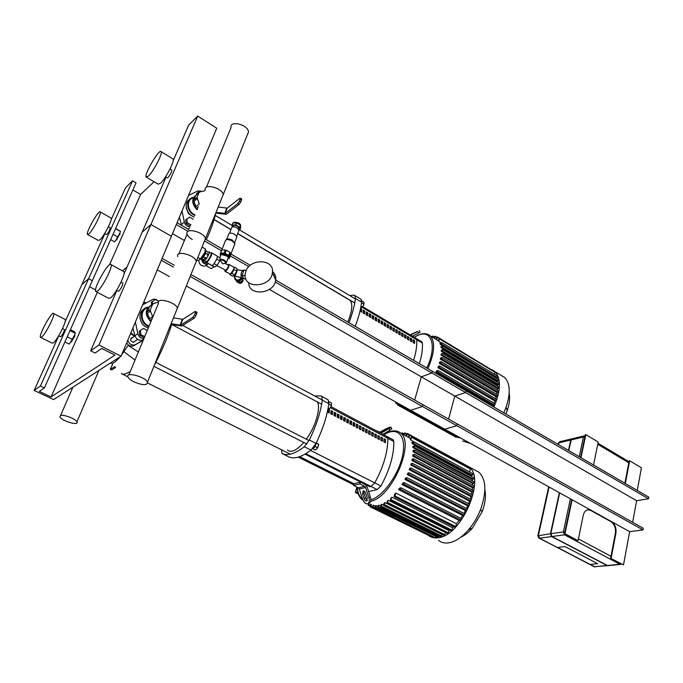 <?xml version="1.0" encoding="UTF-8"?>
<svg xmlns="http://www.w3.org/2000/svg" width="683" height="683" viewBox="0 0 683 683"><rect width="100%" height="100%" fill="white"/><g stroke="black" fill="none" stroke-linecap="round" stroke-linejoin="round"><path stroke-width="1.02" d="M97.549 291.06L95.637 291.419C93.383 288.064 109.468 260.121 111.064 264.637C112.9 266.916 102.399 287.466 97.549 291.06M123.273 271.288L123.939 271.655C125.928 274.003 115.529 294.458 110.561 297.942L108.571 298.258L96.277 291.761M122.641 283.027L122.855 283.138C122.581 285.656 121.215 288.337 118.765 291.206L116.503 290.437M41.68 337.086L40.417 337.325C38.641 334.832 52.446 310.048 53.65 313.574C55.169 315.298 45.496 334.311 41.68 337.086M64.748 319.226L65.209 319.465C66.857 321.241 57.278 340.177 53.359 342.875L52.045 343.088L40.86 337.547M64.33 329.479L64.475 329.548C64.134 331.801 62.921 334.2 60.847 336.736L58.618 335.899M71.322 341.816L74.874 335.968L74.754 335.199M74.712 334.713L70.75 341.995M69.982 330.64L75.318 333.338L74.678 331.818L70.426 329.667M64.919 341.97L69.205 344.104L72.577 339.511L75.318 333.338M67.224 336.821L72.577 339.511M121.062 356.185L53.65 399.589L34.15 390.42L40.408 386.032L44.386 387.918L39.324 391.402L51.054 396.934L114.949 355.109L101.716 348.432L95.074 353.009L90.677 350.806L98.941 345.017L121.062 356.185L171.399 236.267L150.934 224.528L142.184 232.126L166.054 177.119M98.941 345.017L197.72 116.084L188.628 125.117L173.2 160.676M90.677 350.806L116.81 290.599M123.922 274.216L142.184 232.126L150.934 224.528L171.399 236.267L216.75 128.233L197.72 116.084M126.987 267.155L122.488 270.861L126.987 267.155M51.054 396.934L97.336 292.315M95.543 289.908L89.601 286.758L95.543 289.908M44.386 387.918L92.316 280.679L88.602 278.698L81.892 284.529L104.755 233.817M40.408 386.032L132.553 180.816L125.484 187.834L111.133 219.678M34.15 390.42L58.704 335.951M65.09 321.795L81.892 284.529L88.602 278.698L92.316 280.679L136.037 182.865L132.553 180.816M148.407 176.112L146.094 177.008C144.079 174.054 159.822 147.656 161.197 151.728C162.742 153.658 153.316 171.655 148.407 176.112M172.628 158.712L173.149 159.028C174.822 161.034 165.474 178.946 160.471 183.3L158.072 184.137L146.589 177.307M171.689 170.016L171.851 170.11C171.604 172.227 170.306 174.711 167.975 177.554L167.215 177.819L165.542 176.812M88.986 233.817L87.424 234.414C85.802 232.16 99.266 208.733 100.324 211.978C101.647 213.463 92.922 230.282 88.986 233.817M110.774 217.886L111.15 218.108C112.575 219.653 103.927 236.403 99.906 239.861L98.284 240.416L87.783 234.619M110.151 227.763L110.27 227.832C109.972 229.77 108.819 231.989 106.821 234.508L104.525 233.697M116.503 239.938L119.867 233.706M119.798 233.168L115.939 240.075M115.555 228.694L120.541 231.503L115.683 228.395M110.663 239.631L114.676 241.859L118.039 237.129L120.541 231.503M113.037 234.329L118.039 237.129M154.042 181.738L140.613 194.484L132.869 189.951M109.553 264.697L140.613 194.484M171.681 324.519C168.172 335.882 162.998 348.304 156.159 361.794L155.801 361.606M154.589 364.611L156.159 361.794M121.557 354.998L128.421 344.966M127.943 376.948L121.454 373.499M121.864 373.925C123.922 374.643 126.756 373.78 130.376 371.339M110.492 362.997C112.208 364.346 115.41 362.289 120.097 356.808M215.085 214.761L215.691 213.258M215.41 214.957C213.557 222.103 210.543 230.367 206.386 239.742M329.155 401.792L331.443 403.013L331.494 405.471L329.624 408.656L327.908 409.288M328.173 407.879L329.624 408.656M328.882 404.08L331.494 405.471M328.711 404.541L328.822 401.254M316.938 448.663L318.389 445.845M318.363 445.598L316.681 448.816M314.965 446.477L317.646 447.843L318.73 444.471L316.366 442.678M316.135 443.147L318.73 444.471M312.916 448.765L315.452 450.046L317.646 447.843M312.233 448.97C314.137 448.253 315.435 446.323 316.109 443.199M287.423 450.054C291.18 453.051 296.627 450.515 303.773 442.456M306.317 439.195C315.555 426.747 320.942 408.238 317.373 401.937M361.836 300.879L363.902 302.117L364.03 304.217L362.238 307.273L360.658 308.059M360.948 306.513L362.238 307.273M361.58 302.748L364.03 304.217M361.495 302.979L361.58 300.392M347.767 322C352.18 311.388 352.957 304.191 350.114 300.409L349.602 299.957M348.851 299.504L348.21 299.282M392.665 439.519L386.672 436.326L387.824 438.307C387.953 451.702 383.598 466.557 374.754 482.89L371.031 486.475L369.913 486.74L305.028 454.144L369.913 486.74L371.031 486.475L305.813 453.683M393.22 439.818L393.826 441.508C394.031 454.895 389.728 469.725 380.909 485.997L377.187 489.566L368.624 491.564M299.7 456.645L354.084 483.82L299.7 456.645M328.83 403.662C327.174 415.802 322.897 429.052 316.007 443.412L309.322 440.006C316.246 425.603 320.575 412.327 322.308 400.178L328.83 403.662L328.156 399.845L320.916 395.935L314.632 395.952M282.557 453.777C288.098 455.937 295.338 453.58 304.294 446.733L310.978 450.114C301.988 456.91 294.697 459.215 289.088 457.029L282.079 453.461L281.396 449.721M309.322 440.006L304.294 446.733M321.659 396.362L322.308 400.178M328.156 399.845L327.396 399.418M310.978 450.114L316.007 443.412M364.09 491L364.116 493.476L365.584 498.095L367.283 500.391M364.073 498.65L362.605 494.022L363.023 490.992C364.09 490.633 365.004 491.401 365.764 493.297L367.241 497.941L366.831 500.955C365.755 501.322 364.833 500.554 364.073 498.65L365.584 498.095M360.411 482.121L354.127 483.684L353.598 485.451L358.336 487.816L359.326 489.037L362.494 499C364.022 502.808 365.857 504.344 368.017 503.61C369.358 502.5 369.64 500.494 368.837 497.583L365.644 487.525L364.645 486.296L359.873 483.905L360.411 482.121L365.166 484.52L367.164 486.979L370.357 497.019L368.837 497.583M368.811 503.311L369.529 503.047C370.878 501.937 371.159 499.93 370.357 497.019M359.873 483.905L353.598 485.451M380.158 432.527L388.482 428.361L380.431 432.672M375.846 430.546L381.456 432.894L389.139 428.523L389.959 430.213L382.924 434.32M379.714 432.288L382.796 430.495C387.62 427.925 390.36 426.824 391 427.199L389.139 428.523M389.959 430.213L391.718 428.676M421.471 341.602L415.819 338.239L416.724 339.75C417.082 345.589 416.049 352.445 413.616 360.317C416.049 352.445 417.082 345.589 416.724 339.75L362.127 307.324M421.923 341.867L422.393 343.114C422.786 348.953 421.778 355.809 419.379 363.663M348.953 322.692C352.411 313.719 354.579 305.651 355.459 298.48L361.597 302.142L361.051 299.214L354.929 295.56L353.905 295.107L349.773 295.594M354.929 295.56L355.459 298.48M361.051 299.214L360.376 298.812M361.597 302.142C360.761 309.314 358.626 317.373 355.194 326.329M410.201 334.901L416.912 331.682L410.389 335.012M410.534 335.097L417.663 331.468L418.44 333.116L412.438 336.232M410.073 334.824L417.663 331.468M418.44 333.116L420.079 332.109M328.318 409.134L329.496 409.757L329.172 412.976L327.567 412.122L327.831 409.672M328.19 412.447L328.378 410.167L327.814 409.868M328.378 410.167L329.496 409.757M331.101 410.611L332.698 411.465L332.382 414.675L330.777 413.821L331.101 410.611M331.392 414.146L331.579 411.866L331.024 411.576M331.579 411.866L332.698 411.465M334.294 412.31L335.891 413.155L335.584 416.365L333.987 415.52L334.294 412.31M334.585 415.836L334.764 413.556L334.218 413.275M334.764 413.556L335.891 413.155M337.479 414L339.075 414.846L338.777 418.056L337.18 417.211L337.479 414M337.769 417.526L337.94 415.247L337.411 414.965M337.94 415.247L339.075 414.846M340.655 415.691L342.243 416.536L341.952 419.738L340.365 418.901L340.655 415.691M340.945 419.208L341.107 416.929L340.586 416.656M341.107 416.929L342.243 416.536M343.822 417.373L345.402 418.209L345.12 421.42L343.54 420.583L343.822 417.373M344.112 420.882L344.266 418.602L343.754 418.337M344.266 418.602L345.402 418.209M346.981 419.046L348.552 419.883L348.279 423.093L346.699 422.256L346.981 419.046M347.263 422.555L347.416 420.276L346.913 420.011M347.416 420.276L348.552 419.883M350.123 420.719L351.694 421.556L351.429 424.758L349.858 423.93L350.123 420.719M350.405 424.22L350.55 421.94L350.063 421.684M350.55 421.94L351.694 421.556M353.256 422.384L354.819 423.221L354.571 426.423L353 425.594L353.256 422.384M353.538 425.876L353.674 423.597L353.196 423.349M353.674 423.597L354.819 423.221M356.381 424.049L357.943 424.877L357.696 428.079L356.133 427.251L356.381 424.049M356.663 427.532L356.33 425.005M356.791 425.253L357.943 424.877M359.497 425.705L361.051 426.525L360.812 429.735L359.258 428.907L359.497 425.705M359.77 429.18L359.446 426.662M359.898 426.901L361.051 426.525M362.605 427.353L364.15 428.173L363.919 431.374L362.366 430.555L362.605 427.353M362.878 430.828L362.553 428.309M362.997 428.548L364.15 428.173M365.695 428.992L367.241 429.82L367.019 433.022L365.473 432.202L365.695 428.992M365.968 432.459L365.644 429.957M366.079 430.188L367.241 429.82M368.777 430.631L370.323 431.451L370.109 434.653L368.564 433.842L368.777 430.631M369.051 434.098L368.735 431.596M369.153 431.818L370.323 431.451M371.851 432.271L373.388 433.082L373.183 436.283L371.646 435.472L371.851 432.271M372.124 435.72L371.808 433.227M372.226 433.449L373.388 433.082M374.916 433.901L376.444 434.712L376.256 437.914L374.719 437.094L374.916 433.901M375.189 437.342L374.882 434.858M375.283 435.071L376.444 434.712M377.972 435.523L379.5 436.335L379.313 439.528L377.784 438.725L377.972 435.523M378.237 438.964L377.938 436.48M378.331 436.685L379.5 436.335M381.02 437.137L382.54 437.948L382.36 441.141L380.841 440.339L381.02 437.137M381.285 440.569L380.986 438.102M381.362 438.298L382.54 437.948M384.051 438.751L385.571 439.553L385.4 442.755L383.88 441.952L384.051 438.751M384.316 442.183L384.025 439.715M384.392 439.912L385.571 439.553M331.238 406.752L387.227 436.616L387.824 438.307C387.953 451.702 383.598 466.557 374.754 482.89L371.031 486.475L377.187 489.566M360.556 308.554L361.811 309.297L361.58 312.114L360.061 311.217L360.146 310.449M360.59 311.525L360.325 309.638M360.684 309.851L361.811 309.297M363.313 310.193L364.824 311.081L364.602 313.898L363.091 313.01L363.313 310.193M363.604 313.309L363.245 311.363M363.697 311.627L364.824 311.081M366.327 311.977L367.83 312.865L367.616 315.683L366.114 314.795L366.327 311.977M366.609 315.094L366.259 313.147M366.694 313.412L367.83 312.865M369.324 313.753L370.826 314.641L370.621 317.458L369.119 316.571L369.324 313.753M369.614 316.861L369.264 314.923M369.691 315.179L370.826 314.641M372.32 315.529L373.806 316.408L373.61 319.226L372.115 318.346L372.32 315.529M372.602 318.628L372.252 316.699M372.67 316.946L373.806 316.408M375.3 317.296L376.785 318.176L376.598 320.993L375.104 320.114L375.3 317.296M375.582 320.387L375.24 318.466M375.65 318.705L376.785 318.176M378.271 319.055L379.757 319.934L379.577 322.752L378.083 321.872L378.271 319.055M378.544 322.145L378.22 320.225M378.613 320.464L379.757 319.934M381.234 320.814L382.711 321.684L382.54 324.502L381.054 323.631L381.234 320.814M381.507 323.896L381.182 321.983M381.566 322.214L382.711 321.684M384.188 322.564L385.664 323.435L385.494 326.252L384.017 325.381L384.188 322.564M384.461 325.637L384.136 323.733M384.512 323.955L385.664 323.435M387.133 324.305L388.601 325.176L388.448 327.994L386.971 327.123L387.133 324.305M387.398 327.379L387.09 325.484M387.457 325.697L388.601 325.176M390.07 326.047L391.53 326.918L391.385 329.735L389.916 328.865L390.07 326.047M390.334 329.112L390.027 327.225M390.386 327.43L391.53 326.918M392.998 327.78L394.458 328.651L394.313 331.468L392.853 330.598L392.998 327.78M393.263 330.845L392.956 328.958M393.297 329.163L394.458 328.651M395.909 329.513L397.369 330.376L397.233 333.193L395.773 332.331L395.909 329.513M396.174 332.561L395.875 330.683M396.208 330.879L397.369 330.376M398.821 331.238L400.272 332.092L400.144 334.909L398.693 334.055L398.821 331.238M399.077 334.286L398.787 332.408M399.111 332.604L400.272 332.092M401.724 332.954L403.166 333.808L403.047 336.625L401.595 335.771L401.724 332.954M401.98 335.993L401.689 334.132M402.005 334.311L403.166 333.808M404.609 334.67L406.052 335.524L405.941 338.341L404.498 337.487L404.609 334.67M404.865 337.701L404.584 335.84M404.891 336.019L406.052 335.524M407.495 336.377L408.929 337.231L408.827 340.049L407.384 339.195L407.495 336.377M407.742 339.408L407.469 337.547M407.768 337.726L408.929 337.231M410.363 338.076L411.798 338.93L411.704 341.748L410.27 340.894L410.363 338.076M410.62 341.099L410.346 339.255M410.628 339.417L411.798 338.93M413.232 339.775L414.658 340.621L414.572 343.438L413.138 342.593L413.232 339.775M413.48 342.798L413.215 340.954M413.488 341.107L414.658 340.621M362.904 306.795L416.263 338.503L416.724 339.75L422.393 343.114M358.362 493.98L355.433 492.528L357.866 492.281M356.919 487.107L355.433 492.042M357.653 491.299L357.422 492.059M355.433 492.528L357.047 487.175M374.899 507.793L373.285 506.999L372.491 507.759L372.448 507.179L373.029 505.164L375.334 506.137M436.087 536.573L375.795 507.29L374.993 508.041L375.488 505.582L377.861 506.368M379.005 505.215L377.682 507.751L378.143 505.394L380.593 506.001M381.917 504.233L380.559 506.888L380.994 504.6L381.917 504.233L383.53 505.036M385.024 502.62L383.615 505.429L384.042 503.183L385.024 502.62L445.726 532.638M388.354 500.315L386.885 503.328L387.304 501.1L388.354 500.315L448.927 530.614L449.585 530.128M391.922 497.198L390.377 500.485L390.796 498.257L391.922 497.198L452.556 527.677L453.606 526.695M395.807 493.049L394.979 495.978L394.142 496.754L394.578 494.458L395.807 493.049L456.457 523.733L459.164 520.463L398.531 489.626L399.692 488.021L400.955 487.816L461.64 518.773L461.076 520.13L459.164 520.463M460.743 518.312L462.63 515.486L402.048 484.46L402.987 482.898L404.225 482.702L464.85 513.847L464.278 515.195L462.63 515.486M463.919 513.368L465.43 510.628L404.925 479.432L405.711 477.912L406.948 477.707L467.471 509.014L466.907 510.363L465.43 510.628M466.498 508.502L467.701 505.872L407.307 474.531L407.947 473.046L409.211 472.832L469.622 504.267L469.059 505.616L467.701 505.872M468.589 503.73L469.52 501.202L409.254 469.742L409.766 468.29L411.064 468.06L471.355 499.615L470.783 500.955L469.52 501.202M470.237 499.025L470.929 496.626L410.799 465.055L411.192 463.646L412.541 463.39L411.934 464.764L410.799 465.055M471.466 494.407L471.927 492.136L411.96 460.496L412.233 459.113L413.65 458.839L413.044 460.205L411.96 460.496M472.277 489.856L472.516 487.756L412.72 456.048L412.874 454.707L414.376 454.4L413.778 455.766L412.72 456.048M472.653 485.391L472.67 483.496L413.07 451.736L413.078 450.447L414.701 450.097L414.103 451.463L413.07 451.736M472.525 480.977L472.329 479.355L412.933 447.587L412.788 446.349L414.572 445.948L413.975 447.305L412.933 447.587M471.748 476.614L471.381 475.394L412.225 443.634L411.858 442.464L413.889 441.986L413.292 443.335L412.225 443.634M469.895 472.124L410.807 440.117L410.252 439.22L411.559 436.804L470.339 468.555L469.708 471.825M410.466 438.452L408.238 437.035L409.518 434.687L468.077 466.361L468.034 467.317M410.807 440.117L411.559 436.804M408.878 437.598L409.518 434.687M406.701 436.061L407.264 433.432L405.992 435.754M404.379 435.114L404.84 432.851L403.687 434.747M402.15 433.91L402.261 432.877L401.467 433.551M472.465 494.996L472.115 496.387L470.929 496.626M398.531 489.626L400.358 489.216L400.955 487.816M402.048 484.46L403.627 484.093L404.225 482.702M404.925 479.432L406.342 479.099L406.948 477.707M407.307 474.531L408.605 474.215L409.211 472.832M409.254 469.742L410.457 469.434L411.064 468.06M473.413 490.522L473.063 491.905L471.927 492.136M473.959 486.151L473.618 487.525L472.516 487.756M474.096 481.891L473.746 483.265L472.67 483.496M473.754 477.759L473.404 479.125L472.329 479.355M472.841 473.78L472.499 475.137L471.381 475.394M428.651 535.609C431.263 537.564 434.422 538.281 438.145 537.734C461.597 536.087 486.168 478.681 468.905 466.788L464.585 464.431M456.457 523.733L455.723 526.61L454.878 527.336L394.228 496.797M452.556 527.677L451.924 530.145L451.079 530.879L390.463 500.537M448.927 530.614L448.364 532.808L447.527 533.534L386.971 503.371M445.521 532.749L444.172 535.472L383.701 505.471M442.225 534.507L441.005 536.787L380.636 506.931M439.067 535.831L437.999 537.521L377.759 507.793M435.976 536.966L435.165 537.683L375.069 508.084M433.253 536.744L432.501 537.282L372.577 507.793M430.392 536.249L370.271 506.888M368.436 503.456L368.12 505.249L369.307 503.132M370.792 504.08L370.195 506.846L371.458 504.489M373.285 506.999L373.763 505.36M375.795 507.29L376.282 505.591M460.829 537.154C464.799 535.412 468.675 532.364 472.44 528.036L482.061 511.874C485.229 503.491 486.168 496.131 484.862 489.796M438.597 540.39C441.312 542.584 444.633 543.42 448.569 542.883C455.126 541.815 461.751 537.47 468.453 529.863C473.515 523.921 477.562 517.125 480.601 509.458C486.706 492.05 486.185 479.654 479.039 472.277L474.565 469.853M492.665 406.308L493.083 405.369L436.053 372.15L436.668 370.758L437.94 370.399L494.996 403.713L494.424 404.959L493.083 405.369M494.005 403.141L494.808 400.989L437.888 367.667L438.375 366.319L439.69 365.943L496.618 399.359L496.054 400.605L494.808 400.989M495.542 398.727L496.114 396.746L439.331 363.339L439.69 362.041L441.056 361.64L440.458 362.912L439.331 363.339M496.669 394.441L497.019 392.64L440.381 359.164L440.629 357.918L442.055 357.482L441.466 358.754L440.381 359.164M497.378 390.249L497.531 388.67L441.039 355.16L441.167 353.965L442.686 353.495L442.089 354.759L441.039 355.16M497.625 386.168L497.6 384.87L441.286 351.335L441.269 350.2L442.908 349.679L442.319 350.934L441.286 351.335M497.344 382.164L497.19 381.242L441.064 347.715L440.885 346.657L442.686 346.059L442.089 347.314L441.064 347.715M496.302 378.16L440.262 344.36L439.869 343.387L441.918 342.687L441.32 343.933L440.262 344.36M441.107 342.892L438.179 340.774L439.459 338.486L495.038 371.936L494.603 374.318M438.273 340.458L436.113 339.161L437.368 336.932L492.827 370.604M438.759 341.483L439.459 338.486M436.779 339.553L437.368 336.932M434.576 338.469L435.08 336.156L433.918 338.076M432.45 337.197L432.638 336.01L431.801 336.804M497.608 395.098L497.292 396.379L496.114 396.746M436.053 372.15L437.351 371.68L437.94 370.399M437.888 367.667L439.092 367.223L439.69 365.943M498.47 391.009L498.146 392.281L497.019 392.64M498.94 387.056L498.616 388.328L497.531 388.67M498.991 383.257L498.675 384.52L497.6 384.87M498.573 379.637L498.257 380.892L497.19 381.242M497.6 376.231L497.284 377.477L496.174 377.844M493.92 407.042C500.895 390.539 501.254 378.741 494.996 371.646L491.529 369.529M452.931 435.583L460.854 438.11M459.428 437.316L458.677 437.854L402.022 406.496M456.884 436.864L456.184 437.299L399.7 406.052M454.101 436.147L397.574 404.968M395.773 402.039L395.645 403.072L396.413 402.398M397.848 403.192L397.515 404.934L398.496 403.551M399.948 404.353L399.632 406.009L400.588 404.712M402.056 405.523L401.963 406.453L402.697 405.881M505.89 414L507.153 410.799C509.467 404.105 510.133 398.309 509.159 393.425M503.815 412.797L506.146 407.077C510.679 393.177 510.175 383.3 504.626 377.443L500.998 375.257M462.673 440.97L470.698 443.566M71.297 417.791C74.37 419.268 76.248 420.634 76.923 421.906C79.177 426.175 61.479 420.907 59.984 416.861C60.155 414.547 63.929 414.854 71.297 417.791M115.709 367.428L111.773 369.904L110.279 369.29L112.61 364.159M110.364 369.332L111.773 369.904M110.518 369.281L114.864 366.54M130.812 332.962L134.833 335.993M132.937 327.891L134.918 335.712C136.284 339.084 138.615 340.604 141.902 340.279L143.498 339.553M158.584 301.194L155.946 299.385L153.359 299.18L142.627 304.823M135.388 322.06L137.846 333.756C138.794 336.864 140.818 338.461 143.917 338.546M139.981 318.389L139.878 317.51M143.387 324.946L142.312 323.733M143.208 325.065L143.9 325.424M141.757 322.957L142.124 323.862M151.43 320.344L150.721 319.968L151.925 319.149M149.628 318.748L147.391 313.224L149.628 318.748L152.685 316.664L150.439 311.106L150.414 309.544L152.505 304.516L153.573 303.551L158.371 302.108M147.391 313.224L150.439 311.106M149.457 306.667L147.366 311.679L149.457 306.667L152.505 304.516M147.366 311.679L150.414 309.544M150.823 305.497L153.573 303.551M150.721 319.968L151.353 320.532M144.207 308.964C136.805 312.643 139.656 325.8 148.322 327.874M147.511 307.188C138.709 309.151 139.656 323.588 148.834 326.645M148.151 307.222C139.17 308.707 139.742 323.281 148.945 326.363M147.741 307.751C139.537 309.681 140.51 323.179 149.09 326.013M151.805 304.806C144.753 309.177 144.429 314.829 150.841 321.778M151.122 305.284C145.078 309.817 145.018 315.222 150.96 321.488M150.67 305.668C145.223 310.287 145.342 315.52 151.011 321.369M195.534 311.457L195.321 312.84L196.747 313.617L196.96 312.225L195.133 311.474L182.848 319.311L180.508 325.176L181.789 325.996L170.835 324.374M171.109 323.691L180.508 325.176L192.768 317.45L194.194 318.218L181.909 325.928L180.508 325.176L182.848 319.311L173.465 317.851M196.747 313.617L195.961 315.606L194.535 314.837L192.768 317.45M194.194 318.218L195.961 315.606M195.321 312.84L194.535 314.837M133.245 342.277L137.65 339.383M130.735 338.725L134.969 335.899M147.255 330.47L143.49 328.403L139.23 331.281L139.802 335.379L143.55 337.325M143.49 328.403L140.314 330.546L140.894 334.661L144.745 336.548M140.314 330.546L139.23 331.281M140.894 334.661L139.802 335.379M151.626 304.857L151.267 302.356L155.476 299.513L158.798 301.305M152.736 304.14L152.369 301.57M179.381 217.254L181.593 225.322M188.167 229.146L189.524 228.122M200.409 191.035L197.618 191.035L188.534 195.449M181.985 211.038L184.367 222.06C185.272 225.014 187.159 226.619 190.036 226.884M201.519 191.522L201.05 191.283M186.348 207.777L186.203 206.454M189.609 214.018L189.259 214.308L188.243 213.13L188.593 212.831M189.259 214.308L191.71 215.751M192.657 216.315L194.057 217.134M186.152 207.939L188.243 213.13M197.728 208.247L197.071 207.854L198.318 206.821M196.038 206.659L193.929 201.391L196.038 206.659L199.223 204.021L197.054 197.267L198.949 192.726L199.923 191.897L204.678 190.779M193.929 201.391L197.097 198.719M195.773 195.423L193.895 199.948L195.773 195.423L198.949 192.726M193.895 199.948L197.054 197.267M197.071 207.854L197.66 208.417M189.541 199.479C183.394 202.945 186.45 214.599 194.134 216.955M192.495 197.515C185.136 199.615 186.707 212.217 194.757 215.435M193.579 197.387C185.597 198.616 186.527 211.815 194.868 215.162M192.862 197.993C185.93 199.965 187.424 211.832 195.005 214.846M197.088 194.305C191.317 198.258 191.317 203.414 197.088 209.792M196.576 194.74C191.658 198.813 191.872 203.73 197.216 209.502M195.953 195.27C191.829 199.462 192.264 204.174 197.259 209.391M240.365 198.13L240.185 199.24L241.509 200.051L241.68 198.941L239.887 198.232L227.243 208.119L225.125 213.42L226.312 214.3L215.751 213.113M216.076 212.302L225.125 213.42L237.761 203.619L239.084 204.43L226.432 214.206L225.125 213.42L227.243 208.119L218.21 207.017M241.509 200.051L240.8 201.852L239.468 201.041L237.761 203.619M239.084 204.43L240.8 201.852M240.185 199.24L239.468 201.041M193.178 219.26L189.678 217.109L185.622 219.841L186.194 223.691L189.686 225.731L190.796 225.04M186.758 218.91L187.33 222.769L190.907 224.758M187.33 222.769L186.194 223.691M196.644 194.493L196.525 193.673L197.669 192.691L200.529 190.967L201.468 191.53M197.814 193.69L197.669 192.691M195.201 264.005L196.294 261.307C194.911 254.793 175.403 249.91 177.742 256.654M133.953 381.857C142.815 385.477 147.323 385.596 147.485 382.207C145.47 376.717 124.963 371.347 128.003 377.084C128.797 378.655 130.777 380.243 133.953 381.857M222.018 197.583L223.213 194.621C222.154 187.603 203.201 182.976 205.173 190.216M176.385 310.62L177.392 308.127C175.77 301.997 155.878 296.926 158.473 303.295L128.891 374.924M247.263 135.046L248.552 131.853C247.784 124.4 229.351 120.012 231.008 127.67L206.403 187.236M204.328 241.415L205.446 238.623C204.183 231.93 184.862 227.14 187.074 234.047C187.646 235.942 189.379 237.744 192.273 239.477M130.607 333.449L134.363 336.309M127.798 340.134L127.866 340.424C129.019 343.882 131.298 345.385 134.705 344.949L143.208 340.254M132.579 337.496L132.075 337.573C129.796 339.878 130.351 341.423 133.74 342.209L135.089 341.065M143.148 340.416L133.057 346.016C130.308 346.494 128.182 345.427 126.679 342.806M557.601 547.476L565.029 546.571L597.668 563.697L590.129 564.448L557.601 547.476L565.029 546.571L597.668 563.697L590.129 564.448L557.601 547.476M559.462 492.759L550.592 533.782L551.625 536.403L607.033 565.515M571.483 439.135L568.606 450.49M559.659 492.861L550.84 533.662L551.966 536.522L607.733 565.661M584.298 435.856L572.166 438.751L571.099 439.937L568.794 450.601M607.52 565.669L551.591 536.573L550.464 533.713L559.334 492.691M568.478 450.421L570.732 440.023L571.893 438.827M624.885 483.24L629.137 460.897L629.649 460.786L625.338 483.496M593.536 464.995L598.24 442.029L585.835 434.627L580.977 457.695M610.611 558.318L623.519 564.858L610.611 558.318L615.383 533.227C615.964 528.019 614.435 524.134 610.798 521.573L590.804 510.491L587.739 509.808M571.68 499.529L564.474 533.773L578.057 540.663L583.256 515.247C584.042 511.977 585.698 510.133 588.234 509.723L591.316 510.414L611.319 521.496C614.965 524.057 616.493 527.95 615.904 533.158L611.14 558.267M585.835 434.627L585.331 434.747L580.55 457.439M629.649 460.786L641.422 467.821L637.248 490.428M578.057 540.663L564.986 533.705L572.123 499.777M564.474 533.773L564.986 533.705M629.649 531.656L642.985 529.923L643.275 528.266L422.931 404.678L422.418 406.47L410.679 410.304L629.649 531.656L623.519 564.858M632.654 522.307L636.624 500.707L648.56 498.795L648.85 497.181L432.373 371.228L431.887 372.969L421.326 376.828L414.666 400.05M648.56 498.795L431.887 372.969M636.624 500.707L421.326 376.828M642.985 529.923L422.418 406.47M190.941 274.566L457.277 423.947L456.807 425.714L444.77 429.197L186.331 285.972M275.71 280.081L466.071 390.838L465.618 392.554L454.793 396.089L448.594 419.072M177.093 222.701L188.918 229.582M205.549 239.255L222.18 248.936M230.982 254.059L250.32 265.311M157.295 269.879L169.486 276.632M161.308 260.308L173.431 267.087M190.173 276.461L456.807 425.714M162.11 258.396L174.216 265.183M176.316 224.553L188.047 231.366M204.78 241.082L221.224 250.627M230.35 255.929L248.843 266.669M275.258 282.011L465.618 392.554M172.492 233.663L184.401 240.518M269.409 289.421L454.793 396.089M201.4 258.37L198.796 260.325L196.695 260.3M200.196 258.917L200.998 258.575M198.796 260.325C199.103 264.364 201.152 266.276 204.943 266.063L206.727 264.842M201.451 258.396C201.758 262.451 203.816 264.372 207.615 264.167L208.674 263.655M208.588 263.706L213.975 266.788L211.286 268.658L207.009 266.216L206.838 264.91M202.672 259.122C203.099 261.845 204.576 263.109 207.103 262.904L207.265 262.853M205.352 252.172L202.51 257.201M207.709 253.845L207.205 255.126M203.901 259.344L205.037 258.516L203.525 259.608L201.562 258.49L203.44 257.115L205.677 253.214L205.634 250.994M216.87 255.869L217.16 256.04C218.415 257.44 212.515 267.155 211.542 265.294L206.368 262.34M210.842 252.915L211.704 252.889C212.925 254.272 207.026 264.022 206.078 262.17L205.95 261.64M212.106 265.422L214.855 266.985L217.109 265.422L214.044 263.664M217.109 265.422L219.721 260.863L216.656 259.096M219.721 260.863L220.063 257.901L217.262 256.287M205.037 258.516L205.856 257.474M203.44 257.115L205.412 258.242M205.677 253.214L207.649 254.349M206.01 250.712L207.914 252.334M207.939 252.095L209.118 251.916C210.227 253.18 204.815 262.127 203.961 260.445M210.808 252.898L211.073 253.043C212.2 254.315 206.787 263.254 205.924 261.563L204.226 260.59M221.685 254.554L227.132 256.134L227.985 257.115L226.193 255.485L221.685 254.554M227.849 258.883L228.293 257.747L227.217 256.287C224.835 254.631 222.769 254.144 221.002 254.819L219.866 257.79M219.917 259.207C222.991 259.216 225.177 260.283 226.474 262.417L225.714 263.689M234.124 267.668L234.09 268.786L230.41 274.224M225.134 271.501L230.606 274.114L234.021 268.556L233.774 267.173M228.515 264.432L229.104 264.475C229.138 266.643 228.002 268.914 225.689 271.296L224.792 271.023M219.875 259.549C224.22 259.924 226.201 261.273 225.817 263.578L225.817 263.578M219.815 260.3C222.001 259.642 223.87 260.334 225.433 262.374L225.108 263.22M220.353 260.607L222.701 263.775L225.202 263.399M227.746 264.867L228.037 264.637C229.386 265.277 228.566 267.394 225.569 270.997L224.775 270.135M228.207 265.132L228.387 265.226C228.412 266.848 227.559 268.556 225.825 270.34L216.844 265.602M241.466 277.691L235.14 276.248L237.428 269.794L242.431 270.519M243.643 278.425L242.158 278.246C240.86 277.349 240.664 275.258 241.569 271.979L243.233 270.178L243.959 270.289M242.243 274.788L243.865 270.536M243.387 278.433L242.226 275.625M235.148 276.248L233.364 275.693M241.492 277.725C238.418 280.909 236.198 280.798 234.824 277.4L234.175 276.163M241.765 278.066C238.239 281.387 235.78 281.174 234.389 277.443M242.371 278.28C239.81 281.738 237.317 282.07 234.901 279.27M229.932 274.284L231.853 273.388L234.064 269.537L233.962 267.249M234.303 267.019L236.975 268.556L236.745 271.083L234.534 274.925L232.57 276.214L229.898 274.677M231.853 273.388L234.534 274.925M234.064 269.537L236.745 271.083M274.395 277.161L272.406 272.696L274.395 277.161M274.617 277.657L273.798 274.933M248.714 282.677C248.347 296.618 274.506 294.125 275.719 280.03C276.103 276.581 275.027 273.729 272.483 271.467M245.846 271.339L245.154 274.199C242.883 289.182 270.997 287.833 272.389 272.816C274.933 259.011 250.285 257.747 245.846 271.339M229.445 258.259L230.948 253.905L230.478 252.966L229.257 256.091L229.445 258.259L228.361 258.601M230.478 252.966L230.658 255.143M229.257 256.091L228.703 255.468L229.923 252.343L226.312 250.243L229.923 252.343M226.312 250.243L225.091 253.367L228.703 255.468M225.091 253.367L224.058 253.077L225.288 249.944L221.881 250.038L220.652 253.162L224.058 253.077M220.652 253.162L221.087 251.207M220.404 255.664L220.182 253.495M228.617 257.867L228.882 256.834L226.696 254.563C223.29 252.983 221.301 253.017 220.72 254.657M221.881 250.038L225.288 249.944M235.806 224.895L239.733 227.243L240.51 225.253L236.583 222.897L232.835 223.059L232.049 225.049L235.806 224.895L236.583 222.897M239.733 227.243L239.895 229.727L240.672 227.738L240.51 225.253M239.895 229.727L238.965 229.761M232.203 226.987L232.049 225.049M238.768 229.104L239.144 228.122L237.471 226.295C234.619 224.989 233.065 225.108 232.809 226.654L232.741 226.841M238.615 231.264L239.076 230.086L237.061 227.891C233.629 226.329 231.768 226.466 231.469 228.31L229.539 233.21M236.438 238.034L236.941 236.745L234.687 234.312C230.863 232.579 228.788 232.724 228.464 234.756L226.662 239.323M234.679 243.165L232.391 240.185C229.505 238.743 227.465 238.589 226.269 239.716M234.337 245.214L234.909 243.746L232.297 240.971C227.883 238.973 225.492 239.135 225.134 241.449L221.454 250.781M227.823 258.951L228.574 257.611L226.389 255.348C222.718 253.7 220.737 253.82 220.455 255.69L220.566 255.997M242.456 278.297L242.892 280.15L240.254 282.506L236.958 282.002L236.369 280.875M242.175 278.741L242.892 280.15M239.468 280.978L240.254 282.506M237.872 282.147L240.16 282.489M240.314 282.446L242.516 280.491M237.624 282.105C239.75 284.171 241.577 283.744 243.097 280.815L242.738 279.484M245.112 275.744L242.055 275.292L244.053 270.033L246.264 270.366M242.055 275.292L243.814 278.749L245.897 279.065M200.52 258.763L205.216 252.522L205.668 249.636M197.754 257.679L200.665 258.669L205.011 252.155L205.25 248.902M143.379 303.021L144.659 303.704M128.131 345.444L138.376 351.958M123.973 351.754L135.038 360.043M393.826 441.508L330.546 407.794M380.909 485.997L310.569 450.43M362.605 494.022L364.116 493.476M365.644 487.525L359.326 489.037M364.645 486.296L358.336 487.816M384.375 430.008L384.691 430.674M381.037 431.946L381.251 432.39M381.336 432.911L381.882 432.74M353.871 484.529L298.702 456.978M370.664 501.211C391.282 498.086 415.23 443.438 400.81 433.193C396.362 429.607 390.685 430.128 383.769 434.772M357.183 487.244C357.44 492.81 359.002 496.874 361.862 499.435L362.997 500.28M362.468 498.923C359.42 496.789 357.713 492.93 357.363 487.329M383.957 434.875C396.857 426.081 406.547 435.037 402.808 454.443C399.307 473.746 383.112 496.541 370.818 499.768M470.408 469.076L411.601 437.325M468.145 466.873L409.561 435.208M409.015 434.866L407.307 433.944M406.436 434.2L404.882 433.364M403.841 434.217L402.304 433.381M472.115 496.387L411.934 464.764M461.076 520.13L400.358 489.216M464.278 515.195L403.627 484.093M466.907 510.363L406.342 479.099M469.059 505.616L408.605 474.215M470.783 500.955L410.457 469.434M473.063 491.905L413.044 460.205M473.618 487.525L413.778 455.766M473.746 483.265L414.103 451.463M473.404 479.125L413.975 447.305M472.499 475.137L413.292 443.335M370.442 505.258L368.905 504.498M372.542 506.863L370.989 506.094M438.819 536.795L378.484 506.991M455.723 526.61L394.979 495.978M451.924 530.145L391.205 499.717M448.364 532.808L387.713 502.56M445 534.755L384.435 504.66M441.824 536.061L381.37 506.129M427.891 368.624C434.61 353.026 435.421 342.123 430.35 335.934C426.329 332.51 420.95 332.962 414.222 337.291M414.385 337.385C430.256 326.397 438.409 343.754 426.79 367.975M495.098 372.363L439.493 338.913M439.229 338.461L437.402 337.359M436.616 337.487L435.114 336.582M434.14 337.317L432.663 336.437M497.292 396.379L440.458 362.912M494.424 404.959L437.351 371.68M496.054 400.605L439.092 367.223M498.146 392.281L441.466 358.754M498.616 388.328L442.089 354.759M498.675 384.52L442.319 350.934M498.257 380.892L442.089 347.314M497.284 377.477L441.32 343.933M399.76 404.976L398.309 404.174M401.903 406.069L400.434 405.258M137.846 333.756L134.918 335.712M143.524 339.494L142.943 339.869M182.344 319.354L179.996 325.219M184.367 222.06L181.311 224.562M226.747 208.204L224.63 213.497M135.806 344.505L134.158 345.572M571.099 439.937L583.41 437.009L579.252 456.688M585.109 435.78L583.41 437.009L584.853 437.009M558.088 444.368L559.932 441.67L571.611 438.887M558.472 444.599L558.865 442.84L570.732 440.023M570.365 498.795L563.364 531.929L550.84 533.662M551.966 536.522L564.508 534.823L619.933 564.278L607.059 565.524M564.841 532.006L563.364 531.929L564.508 534.823L565.49 534.319M620.924 563.808L619.933 564.278L621.496 564.107M550.464 533.713L537.854 535.831L538.853 538.033L539.527 538.204L538.409 535.387L549.098 487.013M594.944 566.899L539.135 538.178M606.675 565.567L594.27 566.77L539.527 538.204L551.591 536.573M610.995 556.295L578.416 538.921M597.77 444.3L628.778 462.767M590.804 510.491L591.316 510.414M610.798 521.573L611.319 521.496M615.383 533.227L615.904 533.158M237.018 223.162L239.887 224.878M240.553 225.842L240.604 226.739M233.723 223.017L236.13 222.923M111.064 264.637L123.939 271.655M121.011 282.147L122.855 283.138M53.65 313.574L65.209 319.465M62.52 328.566L64.475 329.548M74.874 335.968L74.695 335.49M71.672 341.713L71.134 341.876M161.197 151.728L173.149 159.028M170.016 169L171.851 170.11M100.324 211.978L111.15 218.108M108.366 226.765L110.27 227.832M119.995 234.363L119.832 233.885M116.81 239.861L116.289 239.998M145.966 302.987L143.865 301.86M322.325 400.059L182.694 325.432M321.659 404.216L171.979 324.57M289.541 453.785L147.682 383.043M309.032 440.586L155.844 362.408M306.863 444.035L153.897 366.327M355.399 298.949L239.315 229.753M232.083 225.441L215.29 215.427M354.759 303.013L237.735 233.526M230.991 229.522L214.121 219.508M214.078 219.653L230.939 229.659M237.684 233.663L350.114 300.409M369.529 503.047L368.017 503.61M391.82 428.89L391 427.199M420.113 332.177L419.328 330.538M353.777 484.853L298.215 457.123M408.75 437.47L400.81 433.193M407.264 433.432L465.627 464.995M404.84 432.851L406.607 433.807M402.261 432.877L403.96 433.79M473.626 490.573L413.65 458.839M474.181 486.202L414.376 454.4M474.318 481.942L414.701 450.097M473.976 477.801L414.572 445.948M473.063 473.831L413.889 441.986M472.687 495.047L412.541 463.39M368.197 505.292L370.152 506.257M482.061 511.874L480.601 509.458M472.44 528.036L468.453 529.863M479.039 472.277L468.905 466.788M438.213 340.655L430.35 335.934M435.08 336.156L436.804 337.189M432.638 336.01L434.234 336.967M498.718 391.043L442.055 357.482M499.188 387.099L442.686 353.495M499.239 383.291L442.908 349.679M498.829 379.671L442.686 346.059M497.847 376.265L441.918 342.687M497.856 395.141L441.056 361.64M395.705 403.107L397.574 404.148M507.153 410.799L506.146 407.077M504.626 377.443L494.996 371.646M76.923 421.906L98.873 370.476M60.574 415.503L72.876 387.21M143.678 339.127L141.902 340.279M196.294 261.307L147.485 382.207M187.074 234.047L178.852 253.948M223.213 194.621L177.392 308.127M248.552 131.853L205.446 238.623M130.982 338.298L132.075 337.573M133.057 346.016L134.705 344.949M607.691 565.669L620.574 564.423M559.71 441.73L558.361 443.105M593.834 566.719L607.307 565.703M537.905 535.583L548.697 486.791M628.975 461.708L597.992 443.233M587.764 509.8L588.234 509.723M207.615 264.167L204.943 266.063M211.704 252.889L217.16 256.04M209.118 251.916L211.073 253.043M226.474 262.417L228.293 257.747M229.104 264.475L234.013 267.309M228.387 265.226L225.066 263.322L225.433 262.374M219.789 260.283L220.822 260.88M237.428 269.794L236.89 269.478M275.719 280.03L272.389 272.816M233.543 223.025C232.946 222.026 234.687 222.018 238.76 222.982C240.237 224.033 240.86 225.066 240.629 226.099L240.57 226.235M239.144 228.122L238.691 229.3M239.076 230.086L236.702 236.164M236.941 236.745L234.653 242.602M234.909 243.746L230.948 253.905M228.882 256.834L228.574 257.611M243.097 280.815L242.798 280.235M205.677 251.131L205.515 250.644M201.22 258.516L200.665 258.669M205.54 249.073L202.048 247.05"/></g></svg>
